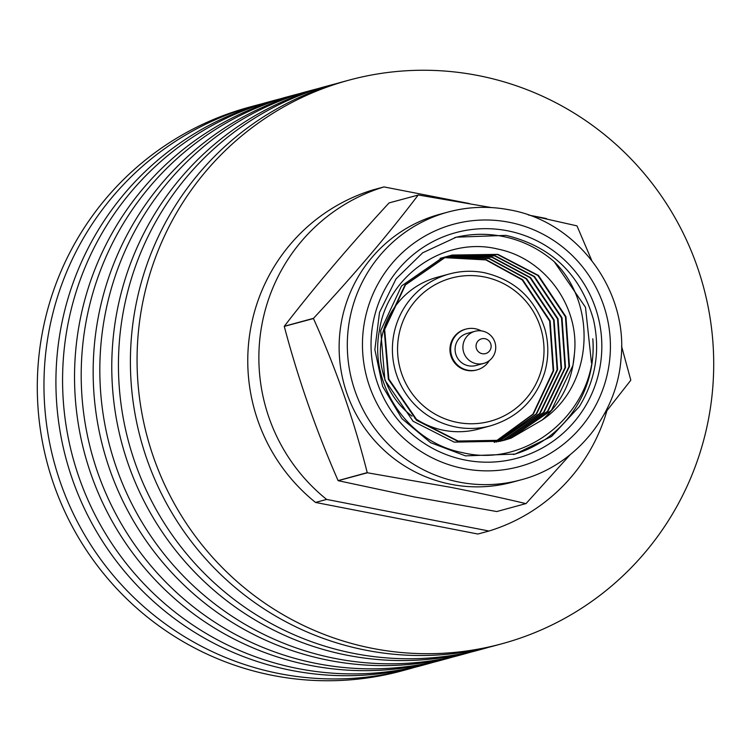<?xml version="1.0" encoding="UTF-8"?>
<svg xmlns="http://www.w3.org/2000/svg" width="751" height="751" viewBox="0 0 751 751"><rect width="100%" height="100%" fill="white"/><g stroke="black" fill="none" stroke-linecap="round" stroke-linejoin="round"><path stroke-width="1.13" d="M454.618 237.635A112.378 110.857 -105.2 0 1 502.4 236.34A112.378 110.857 -105.2 0 1 554.238 261.724C597.449 303.836 593.957 385.329 542.241 419.959C561.645 402.358 572.356 380.4 574.393 354.078C579.875 306.089 544.691 258.485 498.166 249.144C444.958 235.795 387.319 275.664 379.433 330.402C368.666 384.643 408.14 442.255 462.034 452.524C529.324 469.497 598.923 408.112 592.802 338.757A112.378 110.857 -105.2 0 1 513.402 454.533M505.949 235.373C551.318 246.262 580.495 274.359 593.497 319.682C600.462 350.679 595.74 379.649 579.312 406.582L551.628 436.406L515.12 454.083L465.489 455.866L430.623 442.686L401.926 418.636L382.625 386.408L374.862 349.609L379.518 312.369L396.068 278.846L422.663 252.805L456.317 237.166L505.949 235.373M554.238 261.724L585.498 307.309L591.459 362.817M484.245 272.688A78.667 77.597 74.8 0 0 449.502 273.937L437.411 277.213A78.667 77.597 74.8 0 0 381.611 338.344A78.667 77.597 74.8 0 0 412.027 416.167M414.636 418.044A78.667 77.597 74.8 0 0 443.832 430.314A78.667 77.597 74.8 0 0 478.575 429.065L490.656 425.789C517.937 417.472 535.97 399.607 544.757 372.177C548.728 358.02 548.821 343.808 545.029 329.539C535.425 298.926 515.177 279.982 484.292 272.688C472.586 270.444 460.983 270.867 449.502 273.937A78.667 77.597 74.8 0 0 392.473 352.651A78.667 77.597 74.8 0 0 455.913 427.037A78.667 77.597 74.8 0 0 490.656 425.789M481.213 330.862A21.131 20.84 74.8 0 0 465.977 329.088L465.263 329.276A21.131 20.84 74.8 0 0 466.991 370.393A21.131 20.84 74.8 0 0 476.322 370.065L477.026 369.868A21.131 20.84 74.8 0 0 489.286 360.64M465.977 329.088A21.131 20.84 74.8 0 0 467.695 370.205A21.131 20.84 74.8 0 0 477.026 369.868M474.97 331.304L467.15 333.425A16.635 16.409 74.8 0 0 468.511 365.793A16.635 16.409 74.8 0 0 475.852 365.53L483.672 363.409A16.635 16.409 74.8 0 0 482.32 331.041A16.635 16.409 74.8 0 0 462.916 347.948A16.635 16.409 74.8 0 0 483.672 363.409M484.958 338.701A7.641 7.538 74.8 0 0 476.172 344.756A7.641 7.538 74.8 0 0 482.208 353.702A7.641 7.538 74.8 0 0 491.004 347.647A7.641 7.538 74.8 0 0 484.958 338.701M465.385 460.091A116.874 115.288 74.8 0 0 599.899 367.511A116.874 115.288 74.8 0 0 507.469 230.773A116.874 115.288 74.8 0 0 372.965 323.352A116.874 115.288 74.8 0 0 465.385 460.091M509.328 209.848A138.775 136.898 74.8 0 0 448.037 212.054L439.842 214.279A138.775 136.898 74.8 0 0 339.245 353.139A138.775 136.898 74.8 0 0 451.163 484.357A138.775 136.898 74.8 0 0 512.454 482.161L520.65 479.936C574.628 466.089 616.515 415.857 620.946 359.72C628.85 290.731 577.378 221.489 509.469 209.848C488.798 205.887 468.324 206.619 448.037 212.054A138.775 136.898 74.8 0 0 347.431 350.924A138.775 136.898 74.8 0 0 459.349 482.142A138.775 136.898 74.8 0 0 520.65 479.936M491.398 207.567L418.391 194.997A163.408 161.202 74.8 0 0 418.176 195.072C388.211 234.556 353.317 275.645 313.496 318.321A163.408 161.202 74.8 0 0 313.458 318.546C335.885 368.234 353.805 419.593 367.23 472.632A163.408 161.202 74.8 0 0 367.408 472.783L450.206 487.23C478.143 492.74 503.358 498.204 525.86 503.621A163.408 161.202 74.8 0 0 526.075 503.545L570.122 454.749M525.86 503.621L496.768 511.544L414.364 496.946L338.166 480.678L367.408 472.783M367.23 472.632L338.091 480.612A163.446 161.24 74.8 0 0 338.166 480.678M338.091 480.612C316.199 430.576 298.25 379.161 284.263 326.385L313.458 318.546M313.496 318.321L284.282 326.281A163.446 161.24 74.8 0 0 284.263 326.385M284.282 326.281C314.969 286.478 349.891 245.361 389.056 202.92L418.176 195.072M418.391 194.997L389.149 202.892A163.446 161.24 74.8 0 0 389.056 202.92M348.99 80.15L342.325 81.953A291.998 288.055 74.8 0 0 130.655 374.148A291.998 288.055 74.8 0 0 366.141 650.253A291.998 288.055 74.8 0 0 495.116 645.616L501.781 643.804A291.998 288.055 74.8 0 0 713.45 351.618A291.998 288.055 74.8 0 0 477.965 75.513A291.998 288.055 74.8 0 0 348.99 80.15A291.998 288.055 74.8 0 0 137.32 372.336A291.998 288.055 74.8 0 0 372.806 648.442A291.998 288.055 74.8 0 0 501.781 643.804M336.364 83.643A291.998 288.055 74.8 0 0 330.365 85.201L323.709 87.003A291.998 288.055 74.8 0 0 112.03 379.189A291.998 288.055 74.8 0 0 347.525 655.304A291.998 288.055 74.8 0 0 476.491 650.657L483.156 648.855A291.998 288.055 74.8 0 0 489.117 647.165M330.365 85.201A291.998 288.055 74.8 0 0 118.696 377.387A291.998 288.055 74.8 0 0 354.19 653.492A291.998 288.055 74.8 0 0 483.156 648.855M317.748 88.693A291.998 288.055 74.8 0 0 311.749 90.242L305.084 92.054A291.998 288.055 74.8 0 0 93.415 384.24A291.998 288.055 74.8 0 0 328.9 660.345A291.998 288.055 74.8 0 0 457.875 655.707L464.54 653.905A291.998 288.055 74.8 0 0 470.501 652.215M311.749 90.242A291.998 288.055 74.8 0 0 100.08 382.437A291.998 288.055 74.8 0 0 335.566 658.543A291.998 288.055 74.8 0 0 464.54 653.905M299.123 93.734A291.998 288.055 74.8 0 0 293.125 95.293L286.46 97.095A291.998 288.055 74.8 0 0 74.79 389.29A291.998 288.055 74.8 0 0 310.285 665.395A291.998 288.055 74.8 0 0 439.251 660.758L445.916 658.946A291.998 288.055 74.8 0 0 451.877 657.266M293.125 95.293A291.998 288.055 74.8 0 0 81.455 387.478A291.998 288.055 74.8 0 0 316.941 663.584A291.998 288.055 74.8 0 0 445.916 658.946M280.498 98.785A291.998 288.055 74.8 0 0 274.509 100.343L267.844 102.145A291.998 288.055 74.8 0 0 56.175 394.331A291.998 288.055 74.8 0 0 291.66 670.446A291.998 288.055 74.8 0 0 420.635 665.799L427.291 663.997A291.998 288.055 74.8 0 0 433.252 662.307M274.509 100.343A291.998 288.055 74.8 0 0 62.831 392.529A291.998 288.055 74.8 0 0 298.325 668.634A291.998 288.055 74.8 0 0 427.291 663.997M261.883 103.835A291.998 288.055 74.8 0 0 255.884 105.384L249.219 107.196A291.998 288.055 74.8 0 0 37.55 399.382A291.998 288.055 74.8 0 0 273.035 675.487A291.998 288.055 74.8 0 0 402.01 670.85L408.675 669.047A291.998 288.055 74.8 0 0 414.636 667.357M255.884 105.384A291.998 288.055 74.8 0 0 44.215 397.579A291.998 288.055 74.8 0 0 279.701 673.685A291.998 288.055 74.8 0 0 408.675 669.047M469.253 203.512L383.986 186.915L372.89 189.928A179.883 177.452 74.8 0 0 250.74 327.99A179.883 177.452 74.8 0 0 315.533 502.438L326.629 499.424L488.985 531.023A179.883 177.452 74.8 0 0 606.921 410.759M383.986 186.915A179.883 177.452 74.8 0 0 261.846 324.986A179.883 177.452 74.8 0 0 326.629 499.424M604.339 413.97L630.756 380.297A163.408 161.202 74.8 0 0 630.793 380.072L621.528 346.117M591.685 260.334L577.021 225.985A163.408 161.202 74.8 0 0 576.843 225.835L528.375 214.955M488.985 531.023L477.88 534.027L315.533 502.438M546.888 218.954A179.883 177.452 74.8 0 0 546.343 218.513L531.924 215.706M542.241 419.959L511.065 438.162L504.494 440.199L458.138 441.044L417.021 420.166L388.849 379.058L384.662 329.529L405.502 284.864L445.7 257.067L452.186 255.049L497.922 254.373L538.429 275.42L565.944 316.697L569.474 366.413L547.967 411.248L507.113 439.232L502.513 440.715M500.542 441.269L454.186 442.114L413.069 421.236L384.897 380.128L380.71 330.6L401.56 285.934L441.748 258.137L449.971 255.669L494.656 255.866L533.989 276.621L561.504 317.908L565.024 367.615L543.527 412.459L502.672 440.433L500.269 441.241M450.215 255.603L495.022 255.697L534.487 276.49L562.001 317.767L565.522 367.483L544.015 412.318L503.17 440.302L500.523 441.184M444.292 257.189L448.009 256.26L491.745 257.199L530.037 277.692L557.552 318.978L561.081 368.685L539.575 413.529L498.27 441.663M448.263 256.204L492.112 257.03L530.535 277.56L558.049 318.837L561.57 368.553L540.072 413.388L498.523 441.616M440.339 258.26L445.822 256.983M442.32 257.743L446.066 256.898M446.319 256.851L489.192 258.382L526.582 278.63L554.097 319.917L557.627 369.623L536.58 413.923L496.505 442.001M444.385 257.537L486.263 259.743L522.64 279.701L550.154 320.987L553.675 370.694L533.332 414.148L494.477 442.339M574.393 354.078L572.929 365.474L551.422 410.309L510.577 438.293L504.25 440.264M504.005 440.33L457.641 441.184L416.523 420.297L388.351 379.189L384.174 329.661L405.014 284.995L445.212 257.199L452.186 255.049M451.942 255.115L497.556 254.533L537.941 275.551L565.456 316.838L568.976 366.544L547.479 411.388L506.625 439.363L502.269 440.771M447.746 256.251L449.727 255.734M444.038 257.255L447.765 256.335M440.095 258.325L441.823 257.884M446.075 256.936L488.826 258.551L526.094 278.762L553.609 320.048L557.129 369.755L536.176 413.951L496.251 442.048M444.141 257.631L485.897 259.912L522.142 279.832L549.657 321.118L553.177 370.825L532.928 414.176L494.224 442.377M484.142 276.903A74.171 73.166 74.8 0 0 398.781 335.659A74.171 73.166 74.8 0 0 457.434 422.428A74.171 73.166 74.8 0 0 542.795 363.681A74.171 73.166 74.8 0 0 484.142 276.903M509.037 222.249A125.558 123.859 74.8 0 0 364.535 321.71A125.558 123.859 74.8 0 0 463.827 468.605A125.558 123.859 74.8 0 0 608.329 369.154A125.558 123.859 74.8 0 0 509.037 222.249"/></g></svg>
